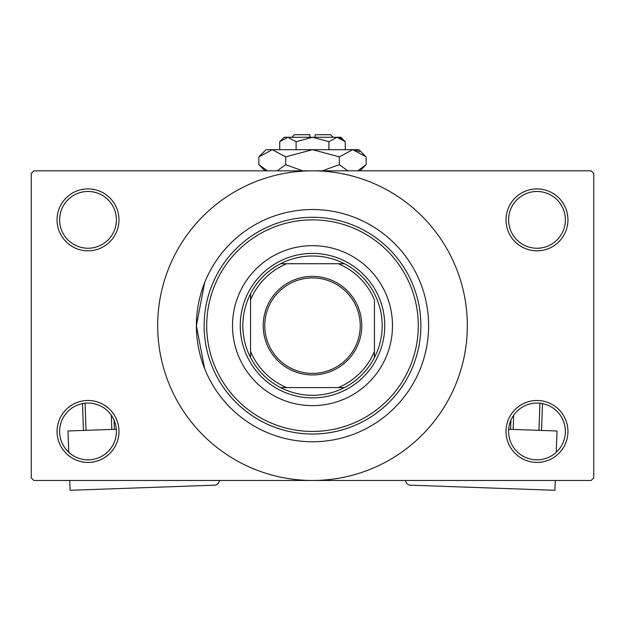 <?xml version="1.0" encoding="UTF-8"?>
<svg xmlns="http://www.w3.org/2000/svg" width="625" height="625" viewBox="0 0 625 625"><rect width="100%" height="100%" fill="white"/><g stroke="black" fill="none" stroke-linecap="round" stroke-linejoin="round"><path stroke-width="0.94" d="M506.023 431.445A30.961 30.961 0 0 1 536.984 400.484A30.961 30.961 0 0 1 567.945 431.445A30.961 30.961 0 0 1 536.984 462.406A30.961 30.961 0 0 1 506.023 431.445M565.367 431.445A28.383 28.383 0 0 0 536.984 403.062A28.383 28.383 0 0 0 508.602 431.445A28.383 28.383 0 0 0 536.984 459.828A28.383 28.383 0 0 0 565.367 431.445M57.055 431.445A30.961 30.961 0 0 1 88.016 400.484A30.961 30.961 0 0 1 118.977 431.445A30.961 30.961 0 0 1 88.016 462.406A30.961 30.961 0 0 1 57.055 431.445M116.398 431.445A28.383 28.383 0 0 0 88.016 403.062A28.383 28.383 0 0 0 59.633 431.445A28.383 28.383 0 0 0 88.016 459.828A28.383 28.383 0 0 0 116.398 431.445M57.055 219.859A30.961 30.961 0 0 1 88.016 188.898A30.961 30.961 0 0 1 118.977 219.859A30.961 30.961 0 0 1 88.016 250.828A30.961 30.961 0 0 1 57.055 219.859M116.398 219.859A28.383 28.383 0 0 0 88.016 191.477A28.383 28.383 0 0 0 59.633 219.859A28.383 28.383 0 0 0 88.016 248.242A28.383 28.383 0 0 0 116.398 219.859M506.023 219.859A30.961 30.961 0 0 1 536.984 188.898A30.961 30.961 0 0 1 567.945 219.859A30.961 30.961 0 0 1 536.984 250.828A30.961 30.961 0 0 1 506.023 219.859M565.367 219.859A28.383 28.383 0 0 0 536.984 191.477A28.383 28.383 0 0 0 508.602 219.859A28.383 28.383 0 0 0 536.984 248.242A28.383 28.383 0 0 0 565.367 219.859M273.375 216.328L272.82 216.531M355.484 217.789L354.508 217.406M204.641 368.641L196.391 325.656A116.109 116.109 0 0 0 312.5 441.766A116.109 116.109 0 0 0 428.609 325.656A116.109 116.109 0 0 0 312.5 209.539A116.109 116.109 0 0 0 196.391 325.656L204.641 282.664M157.68 325.656A154.82 154.82 0 0 0 312.5 480.469A154.82 154.82 0 0 0 467.32 325.656A154.82 154.82 0 0 0 312.5 170.836A154.82 154.82 0 0 0 157.68 325.656M591.172 480.469L33.828 480.469L31.25 477.891L31.25 173.414L33.828 170.836L591.172 170.836L593.75 173.414L593.75 477.891L591.172 480.469M232.508 325.656A79.992 79.992 0 0 0 312.5 405.641A79.992 79.992 0 0 0 392.492 325.656A79.992 79.992 0 0 0 312.5 245.664A79.992 79.992 0 0 0 232.508 325.656M418.289 325.656A105.789 105.789 0 0 0 312.5 219.859A105.789 105.789 0 0 0 206.711 325.656A105.789 105.789 0 0 0 312.5 431.445A105.789 105.789 0 0 0 418.289 325.656M204.125 325.656A108.375 108.375 0 0 1 312.5 217.281A108.375 108.375 0 0 1 420.875 325.656A108.375 108.375 0 0 1 312.5 434.023A108.375 108.375 0 0 1 204.125 325.656M428.609 325.656A116.109 116.109 0 0 0 312.5 209.539A116.109 116.109 0 0 0 196.391 325.656A116.109 116.109 0 0 0 312.5 441.766A116.109 116.109 0 0 0 428.609 325.656M312.5 276.367A49.281 49.281 0 0 1 361.781 325.656A49.281 49.281 0 0 1 312.5 374.938A49.281 49.281 0 0 1 263.219 325.656A49.281 49.281 0 0 1 312.5 276.367M312.5 373.391A47.734 47.734 0 0 0 360.234 325.656A47.734 47.734 0 0 0 312.5 277.914A47.734 47.734 0 0 0 264.766 325.656A47.734 47.734 0 0 0 312.5 373.391M312.5 255.984A69.664 69.664 0 0 0 280.586 263.727L286.695 263.727L280.586 263.727A69.664 69.664 0 0 0 250.57 357.57L250.57 351.453L250.57 357.57A69.664 69.664 0 0 0 344.414 387.578L338.305 387.578L344.414 387.578A69.664 69.664 0 0 0 374.43 357.57L374.43 299.852A67.086 67.086 0 0 0 338.305 263.727L286.695 263.727A67.086 67.086 0 0 0 250.57 299.852L250.57 351.453A67.086 67.086 0 0 0 286.695 387.578L338.305 387.578A67.086 67.086 0 0 0 374.43 351.453L374.43 357.57A69.664 69.664 0 0 0 344.414 263.727L338.305 263.727L344.414 263.727A69.664 69.664 0 0 0 312.5 255.984M312.5 397.898A72.25 72.25 0 0 1 240.25 325.656A72.25 72.25 0 0 1 312.5 253.406A72.25 72.25 0 0 1 384.75 325.656A72.25 72.25 0 0 1 312.5 397.898M280.586 387.578L286.695 387.578L280.586 387.578M250.57 293.734L250.57 299.852L250.57 293.734M116.312 429.266L67.984 430.977L68.734 452.273M219.445 480.469A5.164 5.164 0 0 1 214.484 485.18L70.078 490.289L69.734 480.469M83.453 430.43L82.508 403.602M85.07 403.211L86.031 430.344M111.82 429.43L111.32 415.234M114.078 420.195L114.398 429.336M508.688 429.266L557.016 430.977L556.266 452.273M405.555 480.469A5.164 5.164 0 0 0 410.516 485.18L554.922 490.289L555.266 480.469M513.68 415.234L513.18 429.43M538.969 430.344L539.93 403.211M542.492 403.602L541.547 430.43M510.602 429.336L510.922 420.195M291.859 137.289L294.438 134.711L309.922 134.711L309.922 137.289M345.273 141.68L340.883 137.289L284.117 137.289L279.727 141.68L287.922 137.289L296.109 141.68L312.5 137.289L328.891 141.68L337.078 137.289L345.273 141.68L345.273 149.68M328.891 141.68L328.891 149.68M341.297 138.516L338.211 137.383M279.727 141.68L279.727 149.68M296.109 141.68L296.109 149.68M265.414 169.883L267.352 170.836L258.867 164.68L258.867 156.859L266.055 149.68L358.945 149.68L366.133 156.859L366.133 164.68L357.648 170.836M258.867 156.859L272.281 149.68L285.688 156.859L312.5 149.68L339.312 156.859L352.719 149.68L366.133 156.859M339.312 156.859L339.312 164.68L322.344 170.836M347.805 170.836L339.312 164.68M359.586 151.664L354.57 149.828M272.281 149.68L270.43 149.828L272.281 149.68M285.688 156.859L285.688 164.68L277.203 170.836M302.656 170.836L285.688 164.68M315.078 137.289L315.078 134.711L330.562 134.711L333.141 137.289M265.023 170.836L258.867 164.68M359.977 170.836L366.133 164.68"/></g></svg>
